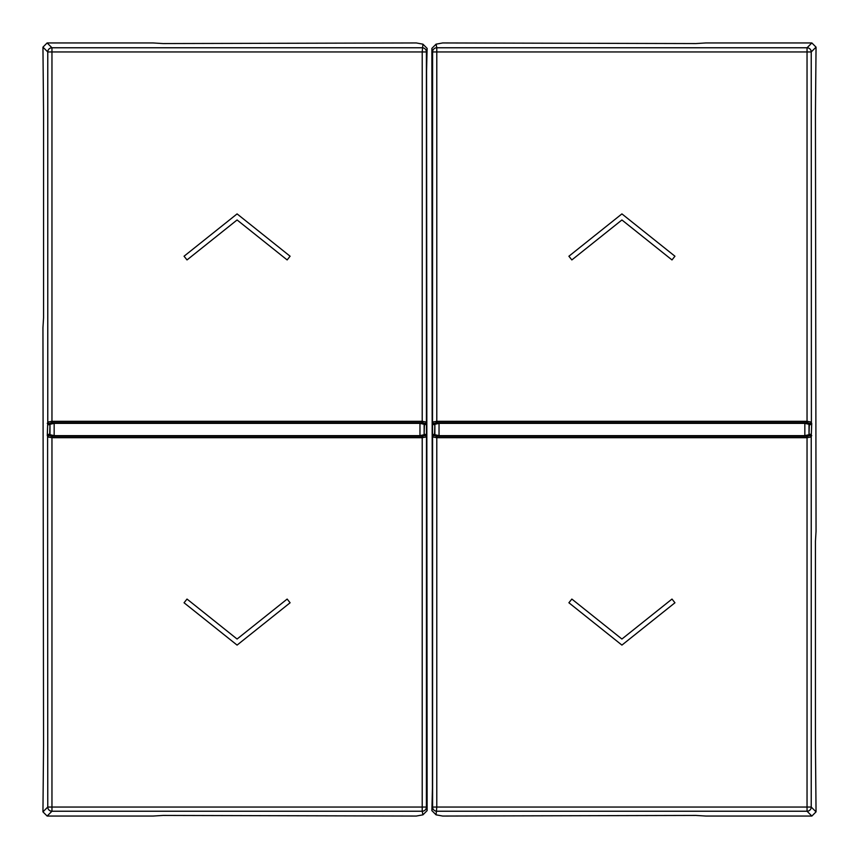 <?xml version="1.0" encoding="UTF-8"?>
<svg xmlns="http://www.w3.org/2000/svg" width="859" height="859" viewBox="0 0 859 859"><rect width="100%" height="100%" fill="white"/><g stroke="black" fill="none" stroke-linecap="round" stroke-linejoin="round"><path stroke-width="1.29" d="M816.05 811.862L815.438 744.742L815.438 541.277L816.05 531.313L815.438 114.258L816.05 47.138L811.862 42.95L705.862 42.95L695.897 43.562L442.664 42.95L436.071 44.163L431.884 48.362L432.603 51.959L432.507 435.685L433.902 434.289L433.999 435.599L436.791 436.34L436.791 437.693L807.041 437.693L811.229 436.973L811.229 807.041L816.05 811.862L811.862 816.05L705.862 816.05L695.897 815.438L442.664 816.05L436.071 814.837L431.884 810.638L432.431 788.09L431.884 48.362M434.815 424.443L433.967 424.443L433.999 423.401L436.791 422.66L807.041 422.66L809.833 423.38L810.005 424.443L811.723 423.315L811.229 436.973A1.396 1.342 9.3 0 0 809.833 435.62L810.005 434.557L811.401 435.953M436.071 814.837L436.791 807.041L432.603 807.041A4.188 4.188 11.3 0 0 436.791 811.229L807.041 811.229A4.188 4.177 -45 0 0 811.229 807.041L807.041 807.041L807.041 811.229L811.862 816.05M436.071 44.163L436.791 47.771A4.188 4.188 168.7 0 0 432.603 51.959L436.791 51.959L436.791 47.771L807.041 47.771L811.862 42.95M809.833 423.38A1.396 1.342 -9.3 0 0 811.229 422.027L807.041 421.307L807.041 51.959L436.791 51.959L436.791 421.307L432.603 422.048A1.396 1.353 -178.1 0 0 433.999 423.401M432.507 423.315L433.902 424.711L432.571 423.047M809.167 424.711L810.327 424.711L809.06 424.443M621.916 639.032L571.847 599.067L568.894 602.771L621.916 645.098L674.949 602.771L671.985 599.067L621.916 639.032M671.985 259.933L674.949 256.229L621.916 213.902L568.894 256.229L571.847 259.933L621.916 219.968L671.985 259.933M432.507 435.685L434.815 434.557M809.06 434.557L810.327 434.289L811.723 435.685M434.708 434.289L433.902 434.289M810.327 434.289L809.167 434.289M433.902 424.711L434.708 424.711M811.723 423.315L810.327 424.711M807.041 51.959L811.229 51.959A4.188 4.177 -135 0 0 807.041 47.771L807.041 51.959M433.999 435.599A1.396 1.353 178.1 0 0 432.603 436.952L436.791 437.693L436.791 807.041L807.041 807.041L807.041 436.34L809.833 435.62M434.869 424.282L439.035 423.358L804.84 423.358L804.84 435.642L439.035 435.642L434.869 434.718L434.59 433.967L434.869 424.282L434.869 434.718M804.84 423.358L809.006 424.282L809.285 425.033L809.006 434.718L804.84 435.642M42.95 47.138L43.562 114.258L43.562 317.723L42.95 327.687L43.562 744.742L42.95 811.862L47.138 816.05L153.138 816.05L163.103 815.438L416.336 816.05L422.929 814.837L427.116 810.638L426.397 807.041L426.493 423.315L425.098 424.711L425.001 423.401L422.209 422.66L422.209 421.307L51.959 421.307L47.771 422.027L47.771 51.959L42.95 47.138L47.138 42.95L153.138 42.95L163.103 43.562L416.336 42.95L422.929 44.163L427.116 48.362L426.569 70.91L427.116 810.638M424.185 434.557L425.033 434.557L425.001 435.599L422.209 436.34L51.959 436.34L49.167 435.62L48.995 434.557L47.277 435.685L47.771 422.027A1.396 1.342 -170.7 0 0 49.167 423.38L48.995 424.443L47.599 423.047M422.929 44.163L422.209 51.959L426.397 51.959A4.188 4.188 -168.7 0 0 422.209 47.771L51.959 47.771A4.188 4.177 135 0 0 47.771 51.959L51.959 51.959L51.959 47.771L47.138 42.95M422.929 814.837L422.209 811.229A4.188 4.188 -11.3 0 0 426.397 807.041L422.209 807.041L422.209 811.229L51.959 811.229L47.138 816.05M49.167 435.62A1.396 1.342 170.7 0 0 47.771 436.973L51.959 437.693L51.959 807.041L422.209 807.041L422.209 437.693L426.397 436.952A1.396 1.353 1.9 0 0 425.001 435.599M426.493 435.685L425.098 434.289L426.429 435.953M49.833 434.289L48.673 434.289L49.94 434.557M237.084 219.968L287.153 259.933L290.106 256.229L237.084 213.902L184.051 256.229L187.015 259.933L237.084 219.968M187.015 599.067L184.051 602.771L237.084 645.098L290.106 602.771L287.153 599.067L237.084 639.032L187.015 599.067M426.493 423.315L424.185 424.443M49.94 424.443L48.673 424.711L47.277 423.315M424.292 424.711L425.098 424.711M48.673 424.711L49.833 424.711M425.098 434.289L424.292 434.289M47.277 435.685L48.673 434.289M51.959 807.041L47.771 807.041A4.188 4.177 45 0 0 51.959 811.229L51.959 807.041M425.001 423.401A1.396 1.353 -1.9 0 0 426.397 422.048L422.209 421.307L422.209 51.959L51.959 51.959L51.959 422.66L49.167 423.38M49.994 424.282L54.16 423.358L419.965 423.358L419.965 435.642L54.16 435.642L49.994 434.718L49.715 433.967L49.994 424.282L49.994 434.718M419.965 423.358L424.131 424.282L424.41 425.033L424.131 434.718L419.965 435.642M431.884 810.638L432.603 807.041L432.571 435.953M816.05 47.138L811.229 51.959L811.401 423.047M436.791 422.66L436.791 421.307L807.041 421.307L807.041 422.66M436.791 436.34L807.041 436.34M439.035 423.358L439.035 435.642M809.006 424.282L809.006 434.718M427.116 48.362L426.397 51.959L426.429 423.047M42.95 811.862L47.771 807.041L47.599 435.953M422.209 436.34L422.209 437.693L51.959 437.693L51.959 436.34M422.209 422.66L51.959 422.66M54.16 423.358L54.16 435.642M424.131 424.282L424.131 434.718"/></g></svg>
